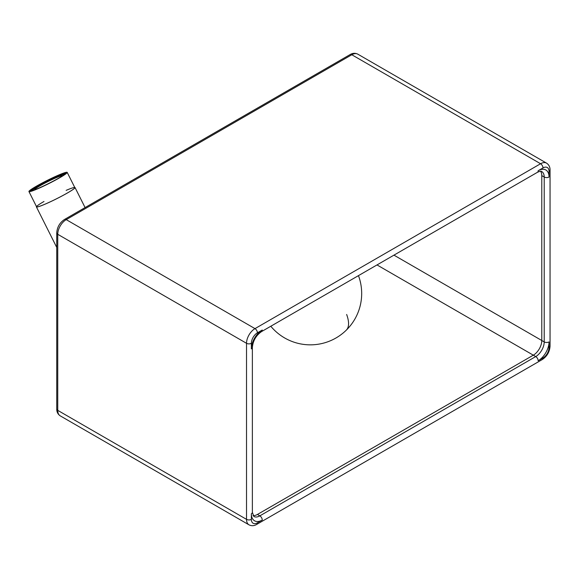 <?xml version="1.0" encoding="UTF-8"?>
<svg xmlns="http://www.w3.org/2000/svg" width="579" height="579" viewBox="0 0 579 579"><rect width="100%" height="100%" fill="white"/><g stroke="black" fill="none" stroke-linecap="round" stroke-linejoin="round"><path stroke-width="0.87" d="M62.17 176.052A15.401 1.274 -26.6 0 0 55.106 178.18A15.401 1.274 -26.6 0 0 40.009 185.808A15.401 1.274 -26.6 0 0 34.899 189.731A15.401 1.274 -26.6 0 1 40.009 185.808A15.401 1.274 -26.6 0 1 55.106 178.18A15.401 1.274 -26.6 0 1 62.17 176.052M36.347 186.235A21.394 1.766 153.4 0 1 56.134 176.168A21.394 1.766 153.4 0 1 67.193 172.383A21.394 1.766 153.4 0 1 59.796 177.702A21.394 1.766 153.4 0 1 40.009 187.777A21.394 1.766 153.4 0 1 28.95 191.562A21.394 1.766 153.4 0 1 36.347 186.235M37.288 185.895A19.679 1.628 -26.6 0 0 30.477 190.795A19.679 1.628 -26.6 0 0 40.653 187.306A19.679 1.628 -26.6 0 0 58.855 178.042A19.679 1.628 -26.6 0 0 65.666 173.15A19.679 1.628 -26.6 0 0 55.49 176.631A19.679 1.628 -26.6 0 0 37.288 185.895M65.239 173.838A19.679 1.628 -26.6 0 0 37.664 186.662A19.679 1.628 -26.6 0 0 31.288 190.867M36.484 206.58A21.604 1.788 -26.6 0 0 36.405 206.898A21.604 1.788 -26.6 0 0 47.572 203.077A21.604 1.788 -26.6 0 0 67.562 192.908A21.604 1.788 -26.6 0 0 75.031 187.531A21.604 1.788 -26.6 0 0 74.727 187.401M43.997 201.485A21.394 1.766 -26.6 0 0 40.588 205.95A21.394 1.766 -26.6 0 0 67.439 192.945A21.394 1.766 -26.6 0 0 66.151 190.368M253.037 515.585A11.978 6.919 120 0 0 257.416 514.463L533.317 355.173A11.978 6.919 120 0 0 541.785 340.503L541.785 175.618A11.978 6.919 120 0 0 540.569 171.268M346.647 314.469A51.343 18.217 45.6 0 1 346.285 330.168A51.343 51.343 0 0 0 358.466 275.626M542.993 357.967A8.555 4.943 120 0 0 549.044 347.487L549.044 341.899A15.401 8.895 -60 0 1 538.159 360.76L542.993 357.967A3.423 1.976 -120 0 1 542.291 359.537L256.707 524.415A3.423 1.976 -120 0 0 257.416 522.844L262.258 520.051A15.401 8.895 -60 0 1 251.366 513.768L251.366 519.356A8.555 4.943 120 0 0 257.416 522.844M251.366 513.768A3.423 1.976 -0 0 0 252.364 512.372L252.364 347.487A3.423 1.976 180 0 1 251.366 348.884A15.401 8.895 -60 0 1 262.258 330.023A3.423 1.976 60 0 1 261.549 331.586L537.45 172.296A3.423 1.976 -120 0 0 538.159 170.733A15.401 8.895 -60 0 1 549.044 177.015L549.044 171.427A8.555 4.943 120 0 0 542.993 167.932L538.159 170.733M538.159 360.76A3.423 1.976 -120 0 0 535.734 356.57A11.978 6.919 120 0 0 544.209 341.899L544.209 177.015A3.423 1.976 -0 0 0 549.044 177.015M541.785 175.618L544.209 177.015A11.978 6.919 120 0 0 541.727 171.536C541.242 170.986 539.809 171.239 537.45 172.296M262.258 330.023L257.416 332.816A3.423 1.976 -120 0 0 254.992 328.626L540.576 163.741L351.8 54.752A3.423 1.976 -120 0 0 350.092 54.585C352.662 53.051 355.224 52.906 357.793 54.158A11.978 6.919 120 0 0 351.8 54.752L66.223 219.636A11.978 6.919 120 0 0 57.748 234.307L57.748 410.366A11.978 6.919 120 0 0 60.23 415.852C57.864 414.253 56.699 411.966 56.749 408.969A3.423 1.976 -0 0 0 57.748 410.366L246.524 519.356L246.524 343.296A11.978 6.919 -60 0 1 254.992 328.626L66.223 219.636A3.423 1.976 60 0 0 64.508 219.463C59.724 222.676 57.14 227.163 56.749 232.91A3.423 1.976 -0 0 0 57.748 234.307L246.524 343.296A3.423 1.976 -0 0 0 251.366 343.296L251.366 348.884M257.416 332.816A8.555 4.943 120 0 0 251.366 343.296M256.707 524.415C254.138 525.949 251.568 526.094 249.006 524.842A11.978 6.919 -60 0 1 246.524 519.356A3.423 1.976 -0 0 0 251.366 519.356M542.993 167.932A3.423 1.976 -120 0 0 540.576 163.741A11.978 6.919 -60 0 1 546.569 163.148L357.793 54.158M549.044 171.427A3.423 1.976 -0 0 0 550.05 170.031C550.093 167.034 548.935 164.747 546.569 163.148M549.044 347.487A3.423 1.976 -0 0 0 550.05 346.09C549.659 351.837 547.068 356.324 542.291 359.537M393.944 255.144L544.209 341.899A3.423 1.976 -0 0 0 549.044 341.899M262.258 520.051A3.423 1.976 -120 0 0 259.833 515.86L535.734 356.57L377.001 264.929M252.364 512.372L253.848 516.454A11.978 6.919 120 0 0 259.833 515.86L257.416 514.463M270.798 326.245A51.343 51.343 0 0 0 346.285 330.168M74.836 187.625L67.193 172.383M36.593 206.804L28.95 191.562M85.091 207.586L75.031 187.531M56.749 247.457L36.405 206.898M252.364 347.487C252.987 340.778 256.041 335.48 261.549 331.586M56.749 232.91L56.749 408.969M350.092 54.585L64.508 219.463M249.006 524.842L60.23 415.852M550.05 170.031L550.05 346.09"/></g></svg>
